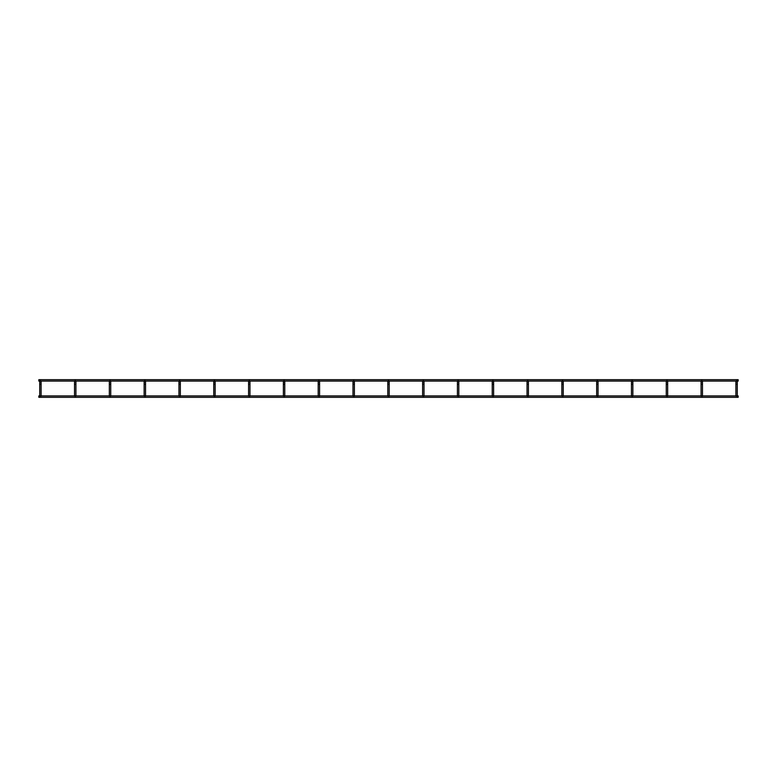 <?xml version="1.0" encoding="UTF-8"?>
<svg xmlns="http://www.w3.org/2000/svg" width="777" height="777" viewBox="0 0 777 777"><rect width="100%" height="100%" fill="white"/><g stroke="black" fill="none" stroke-linecap="round" stroke-linejoin="round"><path stroke-width="0.58" stroke-dasharray="3.88 2.91" d="M736.586 396.095L735.887 396.095L737.276 396.095L735.887 396.095L737.276 396.095L737.276 384.304L735.887 384.304L735.887 381.517A0.699 0.699 0 0 0 736.586 382.216A0.699 0.699 0 0 0 737.276 381.517L737.276 384.304L736.586 384.304L737.276 384.304M735.887 396.095L735.887 384.304L736.586 384.304L735.887 384.304M736.586 380.817A0.699 0.699 0 0 0 736.042 381.08L737.12 381.08A0.699 0.699 0 0 0 736.586 380.817M735.887 381.517A0.699 0.699 0 0 0 736.586 382.216A0.699 0.699 0 0 0 737.276 381.517A0.699 0.699 0 0 1 736.586 382.216A0.699 0.699 0 0 1 735.887 381.517M38.85 396.62L38.85 395.92L38.85 397.319L738.15 397.319L738.15 395.92L738.15 397.319L738.15 395.92L38.85 395.92L38.85 396.62M38.85 380.38L38.85 381.08L38.85 380.38M738.15 380.38L738.15 381.08L738.15 380.38M701.777 396.095L702.476 396.095L701.077 396.095L702.476 396.095L702.476 384.304L701.077 384.304L701.077 381.517A0.699 0.699 0 0 0 701.777 382.216A0.699 0.699 0 0 0 702.476 381.517A0.699 0.699 0 0 1 701.777 382.216A0.699 0.699 0 0 0 702.476 381.517M701.077 396.095L701.077 384.304L702.476 384.304L701.077 384.304M701.777 380.817A0.699 0.699 0 0 0 701.233 381.08L702.311 381.08A0.699 0.699 0 0 0 701.777 380.817M701.077 381.517A0.699 0.699 0 0 0 701.777 382.216A0.699 0.699 0 0 1 701.077 381.517M666.967 396.095L666.268 396.095L667.666 396.095L666.268 396.095L667.666 396.095L667.666 384.304L666.268 384.304L667.666 384.304L667.666 381.517A0.699 0.699 0 0 1 666.967 382.216A0.699 0.699 0 0 0 667.666 381.517A0.699 0.699 0 0 1 666.967 382.216A0.699 0.699 0 0 1 666.268 381.517A0.699 0.699 0 0 0 666.967 382.216A0.699 0.699 0 0 1 666.268 381.517A0.699 0.699 0 0 1 667.511 381.08L666.423 381.08M666.268 396.095L666.268 384.304L667.666 384.304M632.157 396.095L631.458 396.095L632.857 396.095L631.458 396.095L632.857 396.095L632.857 384.304L631.458 384.304L631.458 381.517A0.699 0.699 0 0 0 632.157 382.216A0.699 0.699 0 0 0 632.857 381.517L632.857 384.304L632.157 384.304L632.857 384.304M631.458 396.095L631.458 384.304L632.157 384.304L631.458 384.304M632.857 381.517A0.699 0.699 0 0 1 632.157 382.216A0.699 0.699 0 0 1 631.458 381.517A0.699 0.699 0 0 0 632.157 382.216A0.699 0.699 0 0 0 632.857 381.517A0.699 0.699 0 0 0 631.623 381.08L632.701 381.08M597.348 396.095L598.047 396.095L596.658 396.095L598.047 396.095L598.047 384.304L596.658 384.304L596.658 381.517A0.699 0.699 0 0 0 597.348 382.216A0.699 0.699 0 0 0 598.047 381.517L598.047 384.304L597.348 384.304L598.047 384.304M596.658 396.095L596.658 384.304L597.348 384.304L596.658 384.304M598.047 381.517A0.699 0.699 0 0 1 597.348 382.216A0.699 0.699 0 0 1 596.658 381.517A0.699 0.699 0 0 0 597.348 382.216A0.699 0.699 0 0 0 598.047 381.517A0.699 0.699 0 0 0 596.814 381.08L597.892 381.08M562.538 396.095L563.238 396.095L561.849 396.095L563.238 396.095L563.238 384.304L561.849 384.304L561.849 381.517A0.699 0.699 0 0 0 562.538 382.216A0.699 0.699 0 0 0 563.238 381.517L563.238 384.304L562.538 384.304L563.238 384.304M561.849 396.095L561.849 384.304L562.538 384.304L561.849 384.304M563.238 381.517A0.699 0.699 0 0 1 562.538 382.216A0.699 0.699 0 0 1 561.849 381.517A0.699 0.699 0 0 0 562.538 382.216A0.699 0.699 0 0 0 563.238 381.517A0.699 0.699 0 0 0 562.004 381.08L563.082 381.08M527.729 396.095L528.428 396.095L527.039 396.095L528.428 396.095L528.428 384.304L527.039 384.304L527.039 381.517A0.699 0.699 0 0 0 527.729 382.216A0.699 0.699 0 0 0 528.428 381.517L528.428 384.304L527.729 384.304L528.428 384.304M527.039 396.095L527.039 384.304L527.729 384.304L527.039 384.304M527.729 380.817A0.699 0.699 0 0 0 527.039 381.517A0.699 0.699 0 0 0 527.729 382.216A0.699 0.699 0 0 0 528.428 381.517A0.699 0.699 0 0 0 527.729 380.817M492.929 396.095L492.229 396.095L493.618 396.095L492.229 396.095L493.618 396.095L493.618 384.304L492.229 384.304L492.229 381.517A0.699 0.699 0 0 0 492.929 382.216A0.699 0.699 0 0 0 493.618 381.517L493.618 384.304L492.929 384.304L493.618 384.304M492.229 396.095L492.229 384.304L492.929 384.304L492.229 384.304M492.929 380.817A0.699 0.699 0 0 0 492.229 381.517A0.699 0.699 0 0 0 492.929 382.216A0.699 0.699 0 0 0 493.618 381.517A0.699 0.699 0 0 0 492.929 380.817M458.119 396.095L457.42 396.095L458.809 396.095L457.42 396.095L458.809 396.095L458.809 384.304L457.42 384.304L457.42 381.517A0.699 0.699 0 0 0 458.119 382.216A0.699 0.699 0 0 0 458.809 381.517L458.809 384.304L458.119 384.304L458.809 384.304M457.42 396.095L457.42 384.304L458.119 384.304L457.42 384.304M458.119 380.817A0.699 0.699 0 0 0 457.42 381.517A0.699 0.699 0 0 0 458.119 382.216A0.699 0.699 0 0 0 458.809 381.517A0.699 0.699 0 0 0 458.119 380.817M423.31 396.095L424.009 396.095L422.61 396.095L424.009 396.095L424.009 384.304L422.61 384.304L422.61 381.517A0.699 0.699 0 0 0 423.31 382.216A0.699 0.699 0 0 0 424.009 381.517L424.009 384.304L423.31 384.304L424.009 384.304M422.61 396.095L422.61 384.304L423.31 384.304L422.61 384.304M423.31 380.817A0.699 0.699 0 0 0 422.61 381.517A0.699 0.699 0 0 0 423.31 382.216A0.699 0.699 0 0 0 424.009 381.517A0.699 0.699 0 0 0 423.31 380.817M388.5 396.095L387.801 396.095L389.199 396.095L387.801 396.095L389.199 396.095L389.199 384.304L387.801 384.304L387.801 381.517A0.699 0.699 0 0 0 388.5 382.216A0.699 0.699 0 0 0 389.199 381.517L389.199 384.304L388.5 384.304L389.199 384.304M387.801 396.095L387.801 384.304L388.5 384.304L387.801 384.304M388.5 380.817A0.699 0.699 0 0 0 387.801 381.517A0.699 0.699 0 0 0 388.5 382.216A0.699 0.699 0 0 0 389.199 381.517A0.699 0.699 0 0 0 388.5 380.817M353.69 396.095L352.991 396.095L354.39 396.095L352.991 396.095L354.39 396.095L354.39 384.304L352.991 384.304L352.991 381.517A0.699 0.699 0 0 0 353.69 382.216A0.699 0.699 0 0 0 354.39 381.517L354.39 384.304L353.69 384.304L354.39 384.304M352.991 396.095L352.991 384.304L353.69 384.304L352.991 384.304M353.156 381.08L354.234 381.08A0.699 0.699 0 0 0 352.991 381.517A0.699 0.699 0 0 0 353.69 382.216A0.699 0.699 0 0 0 354.39 381.517A0.699 0.699 0 0 1 353.69 382.216A0.699 0.699 0 0 1 352.991 381.517M318.881 396.095L319.58 396.095L318.191 396.095L319.58 396.095L319.58 384.304L318.191 384.304L318.191 381.517A0.699 0.699 0 0 0 318.881 382.216A0.699 0.699 0 0 0 319.58 381.517L319.58 384.304L318.881 384.304L319.58 384.304M318.191 396.095L318.191 384.304L318.881 384.304L318.191 384.304M318.347 381.08L319.425 381.08A0.699 0.699 0 0 0 318.191 381.517A0.699 0.699 0 0 0 318.881 382.216A0.699 0.699 0 0 0 319.58 381.517A0.699 0.699 0 0 1 318.881 382.216A0.699 0.699 0 0 1 318.191 381.517M284.071 396.095L284.77 396.095L283.382 396.095L284.77 396.095L284.77 384.304L283.382 384.304L283.382 381.517A0.699 0.699 0 0 0 284.071 382.216A0.699 0.699 0 0 0 284.77 381.517L284.77 384.304L284.071 384.304L284.77 384.304M283.382 396.095L283.382 384.304L284.071 384.304L283.382 384.304M283.537 381.08L284.615 381.08A0.699 0.699 0 0 0 283.382 381.517A0.699 0.699 0 0 0 284.071 382.216A0.699 0.699 0 0 0 284.77 381.517A0.699 0.699 0 0 1 284.071 382.216A0.699 0.699 0 0 1 283.382 381.517M249.271 396.095L248.572 396.095L249.961 396.095L248.572 396.095L249.961 396.095L249.961 384.304L248.572 384.304L248.572 381.517A0.699 0.699 0 0 0 249.271 382.216A0.699 0.699 0 0 0 249.961 381.517L249.961 384.304L249.271 384.304L249.961 384.304M248.572 396.095L248.572 384.304L249.271 384.304L248.572 384.304M248.727 381.08L249.805 381.08A0.699 0.699 0 0 0 248.572 381.517A0.699 0.699 0 0 0 249.271 382.216A0.699 0.699 0 0 0 249.961 381.517A0.699 0.699 0 0 1 249.271 382.216A0.699 0.699 0 0 1 248.572 381.517M214.462 396.095L213.762 396.095L215.151 396.095L213.762 396.095L215.151 396.095L215.151 384.304L213.762 384.304L213.762 381.517A0.699 0.699 0 0 0 214.462 382.216A0.699 0.699 0 0 0 215.151 381.517L215.151 384.304L214.462 384.304L215.151 384.304M213.762 396.095L213.762 384.304L214.462 384.304L213.762 384.304M213.918 381.08L214.996 381.08A0.699 0.699 0 0 0 213.762 381.517A0.699 0.699 0 0 0 214.462 382.216A0.699 0.699 0 0 0 215.151 381.517A0.699 0.699 0 0 1 214.462 382.216A0.699 0.699 0 0 1 213.762 381.517M179.652 396.095L178.953 396.095L180.342 396.095L178.953 396.095L180.342 396.095L180.342 384.304L178.953 384.304L178.953 381.517A0.699 0.699 0 0 0 179.652 382.216A0.699 0.699 0 0 0 180.342 381.517L180.342 384.304L179.652 384.304L180.342 384.304M178.953 396.095L178.953 384.304L179.652 384.304L178.953 384.304M179.108 381.08L180.186 381.08A0.699 0.699 0 0 0 178.953 381.517A0.699 0.699 0 0 0 179.652 382.216A0.699 0.699 0 0 0 180.342 381.517A0.699 0.699 0 0 1 179.652 382.216A0.699 0.699 0 0 1 178.953 381.517M144.843 396.095L144.143 396.095L145.542 396.095L144.143 396.095L145.542 396.095L145.542 384.304L144.143 384.304L144.143 381.517A0.699 0.699 0 0 0 144.843 382.216A0.699 0.699 0 0 0 145.542 381.517L145.542 384.304L144.843 384.304L145.542 384.304M144.143 396.095L144.143 384.304L144.843 384.304L144.143 384.304M144.299 381.08L145.377 381.08A0.699 0.699 0 0 0 144.143 381.517A0.699 0.699 0 0 0 144.843 382.216A0.699 0.699 0 0 0 145.542 381.517A0.699 0.699 0 0 1 144.843 382.216A0.699 0.699 0 0 1 144.143 381.517M110.033 396.095L109.334 396.095L110.732 396.095L109.334 396.095L110.732 396.095L110.732 384.304L109.334 384.304L109.334 381.517A0.699 0.699 0 0 0 110.033 382.216A0.699 0.699 0 0 0 110.732 381.517L110.732 384.304L110.033 384.304L110.732 384.304M109.334 396.095L109.334 384.304L110.033 384.304L109.334 384.304M109.489 381.08L110.577 381.08A0.699 0.699 0 0 0 109.334 381.517A0.699 0.699 0 0 0 110.033 382.216A0.699 0.699 0 0 0 110.732 381.517A0.699 0.699 0 0 1 110.033 382.216A0.699 0.699 0 0 1 109.334 381.517M75.223 396.095L74.524 396.095L75.923 396.095L74.524 396.095L75.923 396.095L75.923 384.304L74.524 384.304L74.524 381.517A0.699 0.699 0 0 0 75.223 382.216A0.699 0.699 0 0 0 75.923 381.517L75.923 384.304L75.223 384.304L75.923 384.304M74.524 396.095L74.524 384.304L75.223 384.304L74.524 384.304M74.689 381.08L75.767 381.08A0.699 0.699 0 0 0 74.524 381.517A0.699 0.699 0 0 0 75.223 382.216A0.699 0.699 0 0 0 75.923 381.517A0.699 0.699 0 0 1 75.223 382.216A0.699 0.699 0 0 1 74.524 381.517M40.414 396.095L41.113 396.095L39.724 396.095L41.113 396.095L41.113 384.304L39.724 384.304L41.113 384.304L41.113 381.517A0.699 0.699 0 0 0 40.414 380.817A0.699 0.699 0 0 0 39.724 381.517A0.699 0.699 0 0 0 40.414 382.216A0.699 0.699 0 0 0 41.113 381.517A0.699 0.699 0 0 1 40.414 382.216A0.699 0.699 0 0 0 41.113 381.517M39.724 396.095L39.724 384.304L41.113 384.304M39.724 381.517A0.699 0.699 0 0 0 40.414 382.216A0.699 0.699 0 0 1 39.724 381.517M38.85 381.08L38.85 379.681L738.15 379.681L738.15 381.08L38.85 381.08M527.039 381.517A0.699 0.699 0 0 0 527.729 382.216A0.699 0.699 0 0 0 528.428 381.517M492.229 381.517A0.699 0.699 0 0 0 492.929 382.216A0.699 0.699 0 0 0 493.618 381.517M457.42 381.517A0.699 0.699 0 0 0 458.119 382.216A0.699 0.699 0 0 0 458.809 381.517M422.61 381.517A0.699 0.699 0 0 0 423.31 382.216A0.699 0.699 0 0 0 424.009 381.517M387.801 381.517A0.699 0.699 0 0 0 388.5 382.216A0.699 0.699 0 0 0 389.199 381.517M39.724 395.92L40.414 395.92M74.524 395.92L75.223 395.92M109.334 395.92L110.033 395.92M144.143 395.92L144.843 395.92M178.953 395.92L179.652 395.92M213.762 395.92L214.462 395.92M248.572 395.92L249.271 395.92M283.382 395.92L284.071 395.92M318.191 395.92L318.881 395.92M352.991 395.92L353.69 395.92M387.801 395.92L388.5 395.92M422.61 395.92L423.31 395.92M457.42 395.92L458.119 395.92M492.229 395.92L492.929 395.92M527.039 395.92L527.729 395.92M561.849 395.92L562.538 395.92M596.658 395.92L597.348 395.92M631.458 395.92L632.157 395.92M666.268 395.92L666.967 395.92M701.077 395.92L701.777 395.92M735.887 395.92L736.586 395.92M39.88 381.08L40.958 381.08M387.956 381.08L389.044 381.08M422.766 381.08L423.844 381.08M457.575 381.08L458.653 381.08M492.385 381.08L493.463 381.08M527.194 381.08L528.273 381.08"/><path stroke-width="1.17" d="M39.88 381.08L38.85 381.08L38.85 379.681L738.15 379.681L738.15 381.08L737.12 381.08A0.699 0.699 0 0 1 737.276 381.517L737.276 396.095L736.586 396.095M702.476 381.517A0.699 0.699 0 0 0 701.777 380.817A0.699 0.699 0 0 1 702.476 381.517L702.476 384.304L702.476 381.517A0.699 0.699 0 0 0 702.311 381.08L736.042 381.08A0.699 0.699 0 0 0 735.887 381.517L735.887 396.095M736.586 380.817A0.699 0.699 0 0 0 735.887 381.517A0.699 0.699 0 0 1 736.586 380.817A0.699 0.699 0 0 1 737.276 381.517A0.699 0.699 0 0 0 736.586 380.817M736.586 395.92L738.15 395.92L738.15 397.319L38.85 397.319L38.85 395.92L39.724 395.92M666.967 396.095L667.666 396.095L667.666 381.517A0.699 0.699 0 0 0 667.511 381.08L701.233 381.08A0.699 0.699 0 0 0 701.077 381.517L701.077 384.304L702.476 384.304L702.476 396.095L701.777 396.095M701.777 380.817A0.699 0.699 0 0 0 701.077 381.517A0.699 0.699 0 0 1 701.777 380.817M701.077 384.304L701.077 396.095M667.666 384.304L666.268 384.304L666.268 381.517L666.268 396.095M666.967 380.817A0.699 0.699 0 0 0 666.268 381.517A0.699 0.699 0 0 1 666.967 380.817A0.699 0.699 0 0 1 667.666 381.517A0.699 0.699 0 0 0 666.967 380.817M632.857 381.517A0.699 0.699 0 0 0 632.157 380.817A0.699 0.699 0 0 1 632.857 381.517L632.857 396.095L632.157 396.095M597.892 381.08L631.623 381.08A0.699 0.699 0 0 0 631.458 381.517L631.458 396.095M632.157 380.817A0.699 0.699 0 0 0 631.458 381.517A0.699 0.699 0 0 1 632.157 380.817M598.047 381.517A0.699 0.699 0 0 0 597.348 380.817A0.699 0.699 0 0 1 598.047 381.517L598.047 396.095L597.348 396.095M563.082 381.08L596.814 381.08A0.699 0.699 0 0 0 596.658 381.517L596.658 396.095M597.348 380.817A0.699 0.699 0 0 0 596.658 381.517A0.699 0.699 0 0 1 597.348 380.817M563.238 381.517A0.699 0.699 0 0 0 562.538 380.817A0.699 0.699 0 0 1 563.238 381.517L563.238 396.095L562.538 396.095M528.273 381.08L562.004 381.08A0.699 0.699 0 0 0 561.849 381.517L561.849 396.095M562.538 380.817A0.699 0.699 0 0 0 561.849 381.517A0.699 0.699 0 0 1 562.538 380.817M528.428 381.517A0.699 0.699 0 0 0 527.729 380.817A0.699 0.699 0 0 1 528.428 381.517L528.428 396.095L527.729 396.095M527.039 381.517A0.699 0.699 0 0 1 527.729 380.817A0.699 0.699 0 0 0 527.039 381.517L527.039 396.095M493.618 381.517A0.699 0.699 0 0 0 492.929 380.817A0.699 0.699 0 0 1 493.618 381.517L493.618 396.095L492.929 396.095M492.229 381.517A0.699 0.699 0 0 1 492.929 380.817A0.699 0.699 0 0 0 492.229 381.517L492.229 396.095M458.809 381.517A0.699 0.699 0 0 0 458.119 380.817A0.699 0.699 0 0 1 458.809 381.517L458.809 396.095L458.119 396.095M457.42 381.517A0.699 0.699 0 0 1 458.119 380.817A0.699 0.699 0 0 0 457.42 381.517L457.42 396.095M424.009 381.517A0.699 0.699 0 0 0 423.31 380.817A0.699 0.699 0 0 1 424.009 381.517L424.009 396.095L423.31 396.095M422.61 381.517A0.699 0.699 0 0 1 423.31 380.817A0.699 0.699 0 0 0 422.61 381.517L422.61 396.095M389.199 381.517A0.699 0.699 0 0 0 388.5 380.817A0.699 0.699 0 0 1 389.199 381.517L389.199 396.095L388.5 396.095M387.801 381.517A0.699 0.699 0 0 1 388.5 380.817A0.699 0.699 0 0 0 387.801 381.517L387.801 396.095M387.956 381.08L354.234 381.08A0.699 0.699 0 0 1 354.39 381.517L354.39 396.095L353.69 396.095M352.991 381.517A0.699 0.699 0 0 1 353.69 380.817A0.699 0.699 0 0 1 354.39 381.517A0.699 0.699 0 0 0 353.69 380.817A0.699 0.699 0 0 0 352.991 381.517L352.991 396.095M353.156 381.08L319.425 381.08A0.699 0.699 0 0 1 319.58 381.517L319.58 396.095L318.881 396.095M318.191 381.517A0.699 0.699 0 0 1 318.881 380.817A0.699 0.699 0 0 1 319.58 381.517A0.699 0.699 0 0 0 318.881 380.817A0.699 0.699 0 0 0 318.191 381.517L318.191 396.095M318.347 381.08L284.615 381.08A0.699 0.699 0 0 1 284.77 381.517L284.77 396.095L284.071 396.095M283.382 381.517A0.699 0.699 0 0 1 284.071 380.817A0.699 0.699 0 0 1 284.77 381.517A0.699 0.699 0 0 0 284.071 380.817A0.699 0.699 0 0 0 283.382 381.517L283.382 396.095M283.537 381.08L249.805 381.08A0.699 0.699 0 0 1 249.961 381.517L249.961 396.095L249.271 396.095M248.572 381.517A0.699 0.699 0 0 1 249.271 380.817A0.699 0.699 0 0 1 249.961 381.517A0.699 0.699 0 0 0 249.271 380.817A0.699 0.699 0 0 0 248.572 381.517L248.572 396.095M248.727 381.08L214.996 381.08A0.699 0.699 0 0 1 215.151 381.517L215.151 396.095L214.462 396.095M213.762 381.517A0.699 0.699 0 0 1 214.462 380.817A0.699 0.699 0 0 1 215.151 381.517A0.699 0.699 0 0 0 214.462 380.817A0.699 0.699 0 0 0 213.762 381.517L213.762 396.095M213.918 381.08L180.186 381.08A0.699 0.699 0 0 1 180.342 381.517L180.342 396.095L179.652 396.095M178.953 381.517A0.699 0.699 0 0 1 179.652 380.817A0.699 0.699 0 0 1 180.342 381.517A0.699 0.699 0 0 0 179.652 380.817A0.699 0.699 0 0 0 178.953 381.517L178.953 396.095M179.108 381.08L145.377 381.08A0.699 0.699 0 0 1 145.542 381.517L145.542 396.095L144.843 396.095M144.143 381.517A0.699 0.699 0 0 1 144.843 380.817A0.699 0.699 0 0 1 145.542 381.517A0.699 0.699 0 0 0 144.843 380.817A0.699 0.699 0 0 0 144.143 381.517L144.143 396.095M144.299 381.08L110.577 381.08A0.699 0.699 0 0 1 110.732 381.517L110.732 396.095L110.033 396.095M109.334 381.517A0.699 0.699 0 0 1 110.033 380.817A0.699 0.699 0 0 1 110.732 381.517A0.699 0.699 0 0 0 110.033 380.817A0.699 0.699 0 0 0 109.334 381.517L109.334 396.095M109.489 381.08L75.767 381.08A0.699 0.699 0 0 1 75.923 381.517L75.923 396.095L75.223 396.095M74.524 381.517A0.699 0.699 0 0 1 75.223 380.817A0.699 0.699 0 0 1 75.923 381.517A0.699 0.699 0 0 0 75.223 380.817A0.699 0.699 0 0 0 74.524 381.517L74.524 396.095M41.113 381.517A0.699 0.699 0 0 0 40.414 380.817A0.699 0.699 0 0 1 41.113 381.517L41.113 396.095L40.414 396.095M41.113 384.304L39.724 384.304L39.724 381.517L39.724 396.095M40.414 380.817A0.699 0.699 0 0 0 39.724 381.517A0.699 0.699 0 0 1 40.414 380.817M737.276 384.304L735.887 384.304M632.857 384.304L631.458 384.304M598.047 384.304L596.658 384.304M563.238 384.304L561.849 384.304M528.428 384.304L527.039 384.304M493.618 384.304L492.229 384.304M458.809 384.304L457.42 384.304M424.009 384.304L422.61 384.304M389.199 384.304L387.801 384.304M354.39 384.304L352.991 384.304M319.58 384.304L318.191 384.304M284.77 384.304L283.382 384.304M249.961 384.304L248.572 384.304M215.151 384.304L213.762 384.304M180.342 384.304L178.953 384.304M145.542 384.304L144.143 384.304M110.732 384.304L109.334 384.304M75.923 384.304L74.524 384.304M40.414 395.92L74.524 395.92M75.223 395.92L109.334 395.92M110.033 395.92L144.143 395.92M144.843 395.92L178.953 395.92M179.652 395.92L213.762 395.92M214.462 395.92L248.572 395.92M249.271 395.92L283.382 395.92M284.071 395.92L318.191 395.92M318.881 395.92L352.991 395.92M353.69 395.92L387.801 395.92M388.5 395.92L422.61 395.92M423.31 395.92L457.42 395.92M458.119 395.92L492.229 395.92M492.929 395.92L527.039 395.92M527.729 395.92L561.849 395.92M562.538 395.92L596.658 395.92M597.348 395.92L631.458 395.92M632.157 395.92L666.268 395.92M666.967 395.92L701.077 395.92M701.777 395.92L735.887 395.92M40.958 381.08L74.689 381.08M389.044 381.08L422.766 381.08M423.844 381.08L457.575 381.08M458.653 381.08L492.385 381.08M493.463 381.08L527.194 381.08M632.701 381.08L666.423 381.08"/></g></svg>
